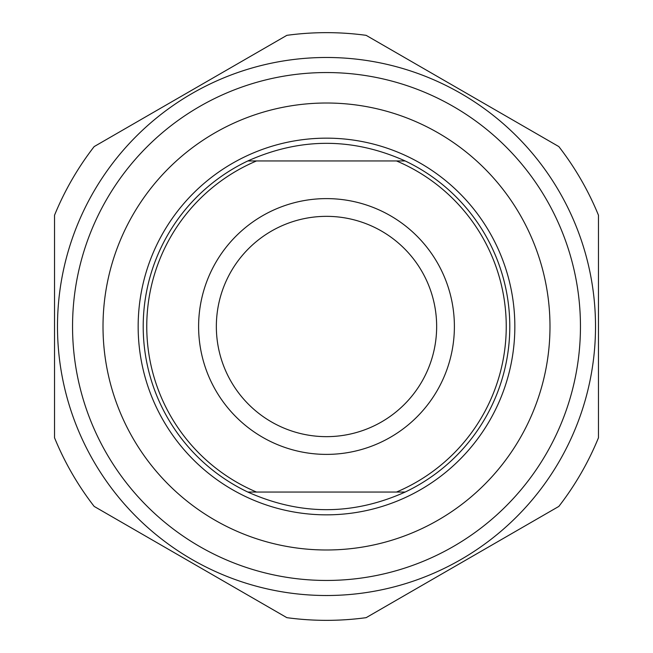 <?xml version="1.0" encoding="UTF-8"?>
<svg xmlns="http://www.w3.org/2000/svg" width="653" height="653" viewBox="0 0 653 653"><rect width="100%" height="100%" fill="white"/><g stroke="black" fill="none" stroke-linecap="round" stroke-linejoin="round"><path stroke-width="0.98" d="M598.475 215.245A293.85 293.85 0 0 0 558.837 146.59L366.137 35.335A293.85 293.85 0 0 0 286.863 35.335L94.163 146.59A293.85 293.85 0 0 0 54.526 215.245L54.526 437.755A293.85 293.85 0 0 0 94.163 506.41L286.863 617.665A293.85 293.85 0 0 0 366.137 617.665L558.837 506.41A293.85 293.85 0 0 0 598.475 437.755L598.475 215.245M326.5 57.48A269.02 269.02 0 0 0 93.526 461.01A269.02 269.02 0 0 0 559.474 461.01A269.02 269.02 0 0 0 326.5 57.48M72.548 326.5A253.952 253.952 0 0 0 453.476 546.43A253.952 253.952 0 0 0 453.476 106.57A253.952 253.952 0 0 0 72.548 326.5M247.838 160.948C300.282 137.457 352.718 137.457 405.162 160.948L247.838 160.948A183.289 183.289 0 0 0 247.838 492.052L405.162 492.052C352.718 515.543 300.282 515.543 247.838 492.052M405.162 492.052A183.289 183.289 0 0 0 405.162 160.948M396.493 160.948A179.738 179.738 0 0 1 396.493 492.052M326.5 436.653A110.153 110.153 0 0 1 216.347 326.5A110.153 110.153 0 0 1 326.5 216.347A110.153 110.153 0 0 1 436.653 326.5A110.153 110.153 0 0 1 326.5 436.653M256.507 492.052A179.738 179.738 0 0 1 256.507 160.948M326.5 198.61A127.89 127.89 0 0 0 215.743 390.445A127.89 127.89 0 0 0 437.257 390.445A127.89 127.89 0 0 0 326.5 198.61M103.011 326.5A223.489 223.489 0 0 1 326.5 103.011A223.489 223.489 0 0 1 549.989 326.5A223.489 223.489 0 0 1 326.5 549.989A223.489 223.489 0 0 1 103.011 326.5M514.842 326.5A188.342 188.342 0 0 0 326.5 138.158A188.342 188.342 0 0 0 138.158 326.5A188.342 188.342 0 0 0 326.5 514.842A188.342 188.342 0 0 0 514.842 326.5"/></g></svg>
